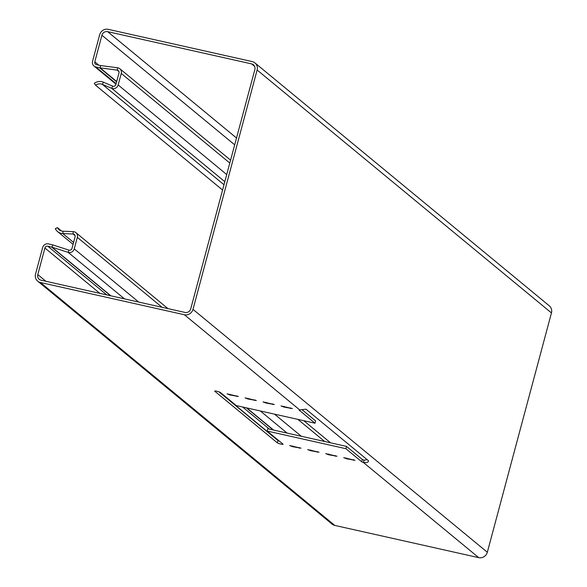 <?xml version="1.0" encoding="UTF-8"?>
<svg xmlns="http://www.w3.org/2000/svg" width="587" height="587" viewBox="0 0 587 587"><rect width="100%" height="100%" fill="white"/><g stroke="black" fill="none" stroke-linecap="round" stroke-linejoin="round"><path stroke-width="0.88" d="M355.018 460.289L346.616 458.763L343.703 457.655L355.018 460.289M337.026 456.26L328.617 454.734L325.704 453.619L337.026 456.26M319.035 452.232L310.626 450.699L307.713 449.591L319.035 452.232M301.036 448.197L292.627 446.67L289.721 445.562L301.036 448.197M238.373 396.482L229.965 394.956L227.052 393.848L238.373 396.482M256.365 400.517L247.956 398.984L245.05 397.876L256.365 400.517M274.364 404.546L265.955 403.012L263.042 401.904L274.364 404.546M292.355 408.574L283.947 407.048L281.034 405.94L292.355 408.574M367.168 459.672L364.043 460.186L363.426 462.49A3.008 0.411 15 0 1 361.709 461.756L345.875 448.688L267.151 431.049L282.985 444.124A3.008 0.411 15 0 1 283.081 444.271A3.008 0.411 15 0 1 280.491 443.999A3.008 0.411 15 0 1 277.365 442.862L214.813 391.243A3.008 0.411 15 0 1 214.725 391.096A3.008 0.411 15 0 1 216.889 391.265A3.008 0.411 15 0 1 220.441 392.505L236.275 405.573L314.999 423.205L315.615 420.901L302.217 409.851M61.518 230.985L57.416 227.595L55.317 228.739A9.619 9.128 -50.5 0 0 57.577 231.586A9.619 9.128 -50.5 0 0 62.831 233.575L73.045 234A2.407 2.282 129.5 0 1 75.077 236.862L71.996 248.367A2.407 2.282 -50.5 0 1 68.936 250.113L52.749 244.911A7.213 6.846 129.5 0 0 52.17 244.757L48.398 243.906A4.813 4.564 129.5 0 0 42.66 247.501L35.543 274.085A7.213 6.846 129.5 0 0 37.693 281.158A7.213 6.846 129.5 0 0 40.437 282.501L184.391 314.742A7.213 6.846 129.5 0 0 192.991 309.349L257.121 70.007A7.213 6.846 129.5 0 0 254.971 62.934L549.307 305.842A7.213 6.846 -50.5 0 1 551.457 312.915L257.121 70.007M57.416 227.595A7.213 6.846 -50.5 0 0 59.104 229.73A7.213 6.846 -50.5 0 0 63.051 231.227L73.265 231.645A4.813 4.564 129.5 0 1 77.33 237.361L74.248 248.873A4.813 4.564 -50.5 0 1 68.129 252.359L51.942 247.164L110.943 295.848M99.885 293.375L44.913 248.007A2.407 2.282 129.5 0 1 47.774 246.21L51.553 247.054A4.813 4.564 129.5 0 1 51.942 247.164L52.749 244.911M44.913 248.007L37.788 274.591A4.813 4.564 129.5 0 0 41.053 280.197L185.008 312.438A4.813 4.564 129.5 0 0 190.738 308.843L254.875 69.501A4.813 4.564 129.5 0 0 251.61 63.895L107.656 31.654A4.813 4.564 129.5 0 0 101.918 35.249L94.8 61.826A2.407 2.282 129.5 0 0 96.429 64.636L100.208 65.48A4.813 4.564 129.5 0 0 100.604 65.546L117.583 67.776L117.165 70.117L100.186 67.887A7.213 6.846 129.5 0 1 99.592 67.776L95.813 66.933A4.813 4.564 129.5 0 1 92.548 61.327L99.673 34.743A7.213 6.846 129.5 0 1 108.272 29.35L252.227 61.591A7.213 6.846 129.5 0 1 254.971 62.934M279.478 441.226A3.008 0.411 15 0 1 277.981 440.558L218.936 391.837M267.151 431.049L267.767 428.752L346.491 446.384L345.875 448.688M364.043 460.186A3.008 0.411 15 0 1 362.326 459.452L346.491 446.384M314.999 423.205L299.165 410.137A3.008 0.411 15 0 1 299.069 409.99A3.008 0.411 15 0 1 299.7 409.902L184.391 314.742M37.693 281.158L332.029 524.066A7.213 6.846 -50.5 0 0 334.773 525.409L478.728 557.65A7.213 6.846 -50.5 0 0 487.327 552.257L551.457 312.915M229.81 163.047L121.245 73.456L118.163 84.968A4.813 4.564 129.5 0 1 111.669 88.314L102.395 84.374A7.213 6.846 -50.5 0 0 95.564 85.21L222.576 190.034M118.963 71.599L117.165 70.117A2.407 2.282 -50.5 0 1 119 72.957L115.918 84.462A2.407 2.282 129.5 0 1 112.667 86.135L103.393 82.195A9.619 9.128 -50.5 0 0 94.287 83.31L95.564 85.21M121.245 73.456A4.813 4.564 -50.5 0 0 117.583 67.776M368.577 460.854L305.981 409.183L299.7 409.902M368.526 460.795C368.577 462.204 366.882 462.761 363.426 462.49L478.728 557.65M353.359 460.274L353.528 459.658M335.368 456.246L335.529 455.629M317.369 452.21L317.538 451.601M299.377 448.182L299.539 447.573M236.715 396.467L236.877 395.851M254.707 400.495L254.868 399.886M272.698 404.524L272.867 403.915M290.697 408.559L290.858 407.943M73.58 242.446L62.831 233.575L63.051 231.227M75.099 235.695L73.045 234L73.265 231.645M324.684 441.497L297.866 419.367M162.078 307.302L77.33 237.361M301.314 436.266L274.496 414.136M138.708 302.07L74.248 248.873M287.116 433.081L260.298 410.951M124.51 298.893L68.129 252.359L68.936 250.113M246.731 407.914L273.549 430.044M51.553 247.054L110.583 295.775M246.371 407.833L273.19 429.963M269.411 429.119L242.592 406.989M106.805 294.923L47.774 246.21M278.678 440.932L219.384 391.991M45.903 281.283L37.788 274.591M277.365 442.862L277.981 440.558M361.709 461.756L362.326 459.452M283.947 407.048L284.13 406.38M265.955 403.012L266.131 402.344M247.956 398.984L248.14 398.316M229.965 394.956L230.141 394.288M292.627 446.67L292.81 446.003M310.626 450.699L310.802 450.031M328.617 454.734L328.801 454.067M346.616 458.763L346.792 458.095M334.773 525.409L40.437 282.501M223.999 184.729L102.395 84.374L103.393 82.195M224.814 181.691L111.669 88.314L112.667 86.135M226.721 174.559L118.163 84.968M100.604 65.546L100.186 67.887L116.703 81.52M116.622 81.835L99.592 67.776M116.123 83.692L95.813 66.933M98.858 65.179L94.8 61.826M234.69 144.82L101.918 35.249M236.517 138.004L107.656 31.654M254.663 66.412L251.61 63.895M487.327 552.257L192.991 309.349M73.067 244.368L57.577 231.586M75.892 232.643L167.955 308.623M303.743 420.681L330.562 442.818M93.986 66.045L115.984 84.198M230.581 160.156L119.814 68.738"/></g></svg>
